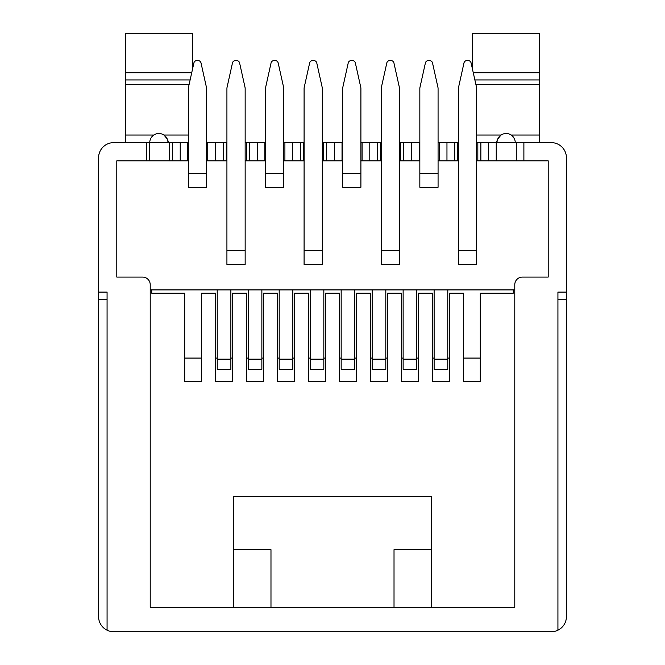<?xml version="1.0" encoding="UTF-8"?>
<svg xmlns="http://www.w3.org/2000/svg" width="665" height="665" viewBox="0 0 665 665"><rect width="100%" height="100%" fill="white"/><g stroke="black" fill="none" stroke-linecap="round" stroke-linejoin="round"><path stroke-width="1" d="M566.43 616.563L566.43 292.093L557.927 292.093L557.927 630.204A15.187 15.187 0 0 0 566.43 616.563M230.88 289.915L230.88 359.133L217.206 359.133L217.206 369.333L230.88 369.333L230.88 359.133M217.206 289.915L217.206 359.133M261.869 289.915L261.869 359.133L248.195 359.133L248.195 369.333L261.869 369.333L261.869 359.133M248.195 289.915L248.195 359.133M292.849 289.915L292.849 359.133L279.184 359.133L279.184 369.333L292.849 369.333L292.849 359.133M279.184 289.915L279.184 359.133M323.838 289.915L323.838 359.133L310.173 359.133L310.173 369.333L323.838 369.333L323.838 359.133M310.173 289.915L310.173 359.133M354.827 289.915L354.827 359.133L341.162 359.133L341.162 369.333L354.827 369.333L354.827 359.133M341.162 289.915L341.162 359.133M385.816 289.915L385.816 359.133L372.151 359.133L372.151 369.333L385.816 369.333L385.816 359.133M372.151 289.915L372.151 359.133M416.805 289.915L416.805 359.133L403.131 359.133L403.131 369.333L416.805 369.333L416.805 359.133M403.131 289.915L403.131 359.133M447.794 289.915L447.794 359.133L434.12 359.133L434.12 369.333L447.794 369.333L447.794 359.133M434.12 289.915L434.12 359.133M270.979 607.394L270.979 549.672L233.764 549.672L233.764 496.506L431.236 496.506L431.236 607.394M233.764 607.394L233.764 496.506M431.236 496.506L431.236 549.672L394.021 549.672L394.021 607.394M151.736 293.19L151.736 289.915L151.736 293.19L184.695 293.19L184.695 381.461L201.404 381.461L201.404 293.19L215.684 293.19L215.684 381.461L232.393 381.461L232.393 293.19L246.673 293.19L246.673 381.461L263.382 381.461L263.382 293.19L277.662 293.19L277.662 381.461L294.371 381.461L294.371 293.19L308.651 293.19L308.651 381.461L325.36 381.461L325.36 293.19L339.64 293.19L339.64 381.461L356.349 381.461L356.349 293.19L370.629 293.19L370.629 381.461L387.338 381.461L387.338 293.19L401.618 293.19L401.618 381.461L418.327 381.461L418.327 293.19L432.607 293.19L432.607 381.461L449.316 381.461L449.316 293.19L463.596 293.19L463.596 381.461L480.305 381.461L480.305 293.19L513.264 293.19L513.264 289.915L513.264 293.19M184.695 358.078L201.404 358.078M232.393 358.078L230.88 358.078M217.206 358.078L215.684 358.078M263.382 358.078L261.869 358.078M248.195 358.078L246.673 358.078M294.371 358.078L292.849 358.078M279.184 358.078L277.662 358.078M325.36 358.078L323.838 358.078M310.173 358.078L308.651 358.078M356.349 358.078L354.827 358.078M341.162 358.078L339.64 358.078M387.338 358.078L385.816 358.078M372.151 358.078L370.629 358.078M418.327 358.078L416.805 358.078M403.131 358.078L401.618 358.078M449.316 358.078L447.794 358.078M434.12 358.078L432.607 358.078M463.596 358.078L480.305 358.078M516.289 160.847L496.24 160.847L496.24 142.618L516.289 142.618L516.289 160.847L548.201 160.847L548.201 277.081L522.382 277.081A7.598 7.598 0 0 0 514.785 284.678L514.785 607.394L150.215 607.394L150.215 284.678A7.598 7.598 0 0 0 142.618 277.081L116.799 277.081L116.799 160.847L146.317 160.847L146.317 142.618L113.757 142.618A15.187 15.187 0 0 0 98.57 157.813L98.57 292.093L107.073 292.093L107.073 630.204A15.187 15.187 0 0 1 98.57 616.563L98.57 292.093M150.215 289.915L514.785 289.915M206.566 173.607L206.566 87.938L201.021 62.976A3.034 3.034 0 0 0 198.054 60.59L196.857 60.59A3.034 3.034 0 0 0 193.889 62.976L188.345 87.938L188.345 173.607L206.566 173.607L206.566 187.272L188.345 187.272L188.345 173.607M283.739 173.607L283.739 87.938L278.186 62.976A3.034 3.034 0 0 0 275.227 60.59L274.022 60.59A3.034 3.034 0 0 0 271.054 62.976L265.51 87.938L265.51 173.607L283.739 173.607L283.739 187.272L265.51 187.272L265.51 173.607M360.904 173.607L360.904 87.938L355.359 62.976A3.034 3.034 0 0 0 352.392 60.59L351.187 60.59A3.034 3.034 0 0 0 348.219 62.976L342.675 87.938L342.675 173.607L360.904 173.607L360.904 187.272L342.675 187.272L342.675 173.607M438.069 173.607L438.069 87.938L432.524 62.976A3.034 3.034 0 0 0 429.557 60.59L428.351 60.59A3.034 3.034 0 0 0 425.392 62.976L419.839 87.938L419.839 173.607L438.069 173.607L438.069 187.272L419.839 187.272L419.839 173.607M226.923 264.437L226.923 250.772L245.152 250.772L245.152 264.437L226.923 264.437M226.923 250.772L226.923 87.938L232.467 62.976A3.034 3.034 0 0 1 235.435 60.59L236.64 60.59A3.034 3.034 0 0 1 239.608 62.976L245.152 87.938L245.152 250.772M304.088 264.437L304.088 250.772L322.317 250.772L322.317 264.437L304.088 264.437M304.088 250.772L304.088 87.938L309.641 62.976A3.034 3.034 0 0 1 312.608 60.59L313.805 60.59A3.034 3.034 0 0 1 316.773 62.976L322.317 87.938L322.317 250.772M381.261 264.437L381.261 250.772L399.49 250.772L399.49 264.437L381.261 264.437M381.261 250.772L381.261 87.938L386.806 62.976A3.034 3.034 0 0 1 389.773 60.59L390.97 60.59A3.034 3.034 0 0 1 393.938 62.976L399.49 87.938L399.49 250.772M458.426 264.437L458.426 250.772L476.655 250.772L476.655 264.437L458.426 264.437M458.426 250.772L458.426 87.938L463.971 62.976A3.034 3.034 0 0 1 466.938 60.59L468.143 60.59A3.034 3.034 0 0 1 471.103 62.976L476.655 87.938L476.655 250.772M188.345 142.618L187.696 142.618L187.696 160.847L180.223 160.847L180.223 142.618L169.409 142.618L169.409 160.847L146.317 160.847M187.696 142.618L180.223 142.618M226.923 142.618L207.746 142.618L207.746 160.847L206.566 160.847M188.345 160.847L187.696 160.847M207.746 142.618L206.566 142.618M226.275 142.618L226.275 160.847L223.241 160.847L223.241 142.618M265.51 142.618L264.861 142.618L264.861 160.847L249.367 160.847L249.367 142.618L246.333 142.618L246.333 160.847L245.152 160.847M226.923 160.847L226.275 160.847M246.333 142.618L245.152 142.618M249.367 160.847L246.333 160.847M264.861 142.618L249.367 142.618M257.388 160.847L257.388 142.618M304.088 142.618L303.448 142.618L303.448 160.847L292.633 160.847L292.633 142.618L284.911 142.618L284.911 160.847L283.739 160.847M265.51 160.847L264.861 160.847M284.911 142.618L283.739 142.618M292.633 160.847L284.911 160.847M303.448 142.618L292.633 142.618M300.405 160.847L300.405 142.618M342.675 142.618L342.026 142.618L342.026 160.847L326.532 160.847L326.532 142.618L323.498 142.618L323.498 160.847L322.317 160.847M304.088 160.847L303.448 160.847M323.498 142.618L322.317 142.618M326.532 160.847L323.498 160.847M342.026 142.618L326.532 142.618M334.553 160.847L334.553 142.618M381.261 142.618L380.613 142.618L380.613 160.847L369.798 160.847L369.798 142.618L362.084 142.618L362.084 160.847L360.904 160.847M342.675 160.847L342.026 160.847M362.084 142.618L360.904 142.618M369.798 160.847L362.084 160.847M380.613 142.618L369.798 142.618M377.579 160.847L377.579 142.618M419.839 142.618L419.199 142.618L419.199 160.847L403.705 160.847L403.705 142.618L400.663 142.618L400.663 160.847L399.49 160.847M381.261 160.847L380.613 160.847M400.663 142.618L399.49 142.618M403.705 160.847L400.663 160.847M419.199 142.618L403.705 142.618M411.726 160.847L411.726 142.618M458.426 142.618L457.778 142.618L457.778 160.847L446.963 160.847L446.963 142.618L439.249 142.618L439.249 160.847L438.069 160.847M419.839 160.847L419.199 160.847M439.249 142.618L438.069 142.618M446.963 160.847L439.249 160.847M457.778 142.618L446.963 142.618M454.744 160.847L454.744 142.618M496.24 160.847L480.87 160.847L480.87 142.618L477.827 142.618L477.827 160.847L476.655 160.847M458.426 160.847L457.778 160.847M477.827 142.618L476.655 142.618M480.87 160.847L477.827 160.847M496.24 142.618L480.87 142.618M488.642 160.847L488.642 142.618M523.887 160.847L523.887 142.618L516.289 142.618M472.665 69.983L472.665 33.25L539.589 33.25L539.589 79.933L474.877 79.933M473.281 72.743L539.589 72.743L539.589 84.488L475.891 84.488M514.178 138.353L511.161 135.028L513.264 136.948M476.655 135.028L501.086 135.028C497.661 138.819 496.306 141.346 497.013 142.618L497.046 141.82M497.47 139.775L498.817 137.173M167.846 140.997L167.987 142.618A9.111 9.111 0 0 0 158.877 133.507A9.111 9.111 0 0 0 149.758 142.618L149.791 141.836M167.987 142.618C168.76 141.454 167.397 138.919 163.914 135.028L166.3 137.331M497.013 142.618A9.111 9.111 0 0 1 506.123 133.507A9.111 9.111 0 0 1 515.242 142.618L515.2 141.811M125.411 142.618L125.411 72.743L191.72 72.743M189.109 84.488L125.411 84.488L125.411 133.507M190.115 79.933L125.411 79.933L125.411 33.25L192.335 33.25L192.335 69.95M511.161 135.028L539.589 135.028L539.589 84.488L539.589 133.507M539.589 135.028L539.589 142.618M566.43 292.093L566.43 157.813A15.187 15.187 0 0 0 551.243 142.618L523.887 142.618M566.43 157.813L566.239 155.377M552.316 631.708L551.243 631.75A15.187 15.187 0 0 0 557.927 630.204M107.073 630.204A15.187 15.187 0 0 0 113.757 631.75L551.243 631.75M98.761 155.377L98.57 157.813M146.317 142.618L149.359 142.618L149.359 160.847M149.359 142.618L169.409 142.618M180.223 160.847L169.409 160.847M172.443 160.847L172.443 142.618M223.241 160.847L207.746 160.847M215.46 160.847L215.46 142.618M566.43 299.691L557.927 299.691M163.914 135.028L188.345 135.028M125.411 135.028L153.839 135.028M98.57 299.691L107.073 299.691"/></g></svg>
